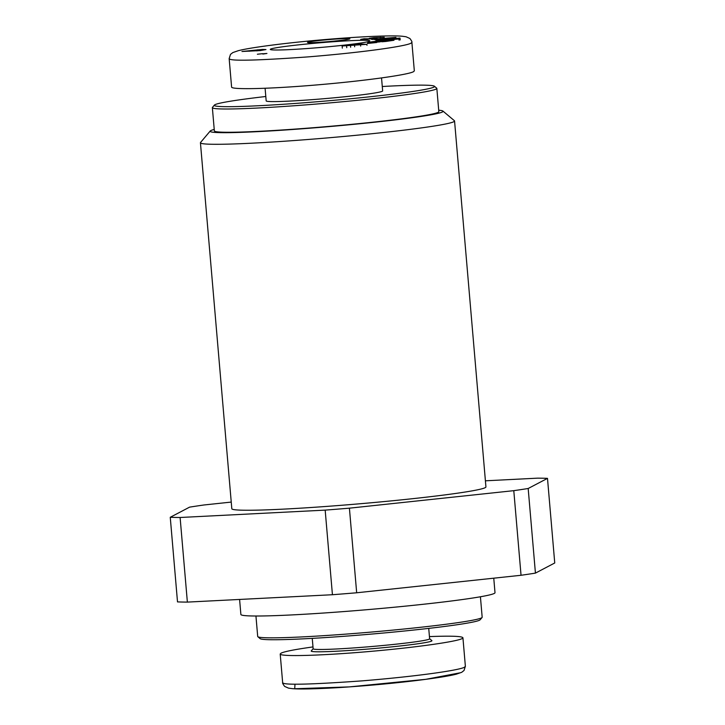 <?xml version="1.0" encoding="UTF-8"?>
<svg xmlns="http://www.w3.org/2000/svg" width="725" height="725" viewBox="0 0 725 725"><rect width="100%" height="100%" fill="white"/><g stroke="black" fill="none" stroke-linecap="round" stroke-linejoin="round"><path stroke-width="1.09" d="M210.232 131.007L200.553 142.472A127.528 6.008 -4.9 0 0 200.435 142.762A127.528 6.008 -4.9 0 0 320.921 138.457A127.528 6.008 -4.9 0 0 453.823 121.709A127.528 6.008 -4.9 0 0 454.557 120.975A127.528 6.008 -4.9 0 0 454.394 120.703L442.912 111.061A116.897 5.51 175.1 0 1 442.395 111.985A116.897 5.51 175.1 0 1 317.822 127.555A116.897 5.51 175.1 0 1 210.232 131.007A116.897 5.51 175.1 0 1 214.228 129.449M438.707 110.209A116.897 5.51 175.1 0 1 442.912 111.061M454.557 120.975L485.931 486.928A127.528 6.008 175.1 0 1 485.197 487.662A127.528 6.008 175.1 0 1 352.296 504.41A127.528 6.008 175.1 0 1 231.81 508.714L200.435 142.762M485.406 480.811L537.633 478.156A201.922 9.516 175.1 0 1 547.493 478.364L554.743 562.981L535.431 573.112L528.181 488.496A201.922 9.516 175.1 0 1 513.789 490.662L521.039 575.278A201.922 9.516 -4.9 0 0 535.431 573.112M521.039 575.278L356.673 592.778L349.414 508.171A201.922 9.516 175.1 0 1 325.172 510.119L332.431 594.727A201.922 9.516 -4.9 0 0 356.673 592.778M332.431 594.727L187.367 602.103L180.108 517.496A201.922 9.516 175.1 0 1 170.257 517.278L177.507 601.895A201.922 9.516 -4.9 0 0 187.367 602.103M239.594 599.448L240.881 614.483A127.528 6.008 -4.9 0 0 361.358 610.169A127.528 6.008 -4.9 0 0 494.269 593.431A127.528 6.008 -4.9 0 0 495.003 592.697L493.761 578.178M170.257 517.278L189.569 507.147A201.922 9.516 175.1 0 1 203.961 504.981L231.239 502.081M528.181 488.496L547.493 478.364M349.414 508.171L513.789 490.662M180.108 517.496L325.172 510.119M257.846 636.722L260.139 638.643A110.526 5.202 -4.9 0 0 358.286 635.182A110.526 5.202 -4.9 0 0 480.131 619.784L482.071 617.492A112.647 5.311 175.1 0 1 357.878 633.188A112.647 5.311 175.1 0 1 257.846 636.722A112.647 5.311 175.1 0 1 257.701 636.478L255.943 616.014M480.421 596.775L482.17 617.238A112.647 5.311 175.1 0 1 482.071 617.492M429.436 636.595C450.959 635.78 462.124 636.178 462.931 637.783C463.619 640.61 421.017 646.936 372.106 651.258C323.196 655.618 280.095 656.913 280.203 654.004L281.037 653.18C284.517 651.494 295.166 649.41 312.992 646.927M428.729 628.385L429.626 638.788A58.453 2.755 175.1 0 1 429.282 639.124A58.453 2.755 175.1 0 1 368.373 646.8A58.453 2.755 175.1 0 1 313.146 648.775L312.257 638.372M313.146 648.712L311.27 650.932A60.574 2.855 -4.9 0 0 367.022 649.138A60.574 2.855 -4.9 0 0 431.574 641.072A60.574 2.855 -4.9 0 0 431.846 640.592L429.617 638.725M382.274 86.511A110.526 5.202 175.1 0 1 434.393 86.239A110.526 5.202 175.1 0 1 312.584 102.116A110.526 5.202 175.1 0 1 214.401 105.098A110.526 5.202 175.1 0 1 265.803 96.498M214.401 105.098L212.461 107.391A112.647 5.311 -4.9 0 0 212.362 107.644A112.647 5.311 -4.9 0 0 312.538 104.355A112.647 5.311 -4.9 0 0 436.84 88.405A112.647 5.311 -4.9 0 0 436.686 88.16L434.393 86.239M436.84 88.405L438.833 111.668A112.647 5.311 175.1 0 1 314.532 127.618A112.647 5.311 175.1 0 1 214.355 130.917L212.362 107.644M265.096 88.287L266.184 100.902A58.453 2.755 -4.9 0 0 321.402 98.926A58.453 2.755 -4.9 0 0 382.32 91.25A58.453 2.755 -4.9 0 0 382.655 90.915L381.54 77.956M262.486 49.418L265.957 49.554L260.266 50.587L241.969 51.484L262.486 49.418M367.412 43.491L376.773 42.503L367.412 43.491M363.959 38.787L370.357 38.778L371.671 38.588L369.288 38.28L373.774 37.673L384.259 37.256L376.511 37.637L374.544 37.881L377.091 38.09L375.641 38.425L365.581 39.358L360.715 39.367L363.959 38.787L364.013 39.431M354.289 44.479L358.639 43.944L366.904 44.325L342.146 45.983L354.289 44.479M371.653 39.422L395.95 37.365L376.338 39.721L374.635 39.612L378.541 39.15L371.653 39.422M375.958 40.636L391.328 38.996L377.018 39.938L400.019 38.053L384.603 39.938L398.56 39.032L375.976 40.872M383.108 41.198L379.492 41.932L367.747 42.703L370.357 42.177C369.56 41.624 394.264 39.621 393.983 40.274L385.818 41.461L381.867 41.769L387.476 40.663L375.323 41.887L383.108 41.198M270.588 49.119A49.953 2.356 -4.9 0 0 270.362 49.517A49.953 2.356 -4.9 0 0 320.269 47.487A49.953 2.356 -4.9 0 0 369.786 40.99A49.953 2.356 -4.9 0 0 323.821 42.467A49.953 2.356 -4.9 0 0 270.588 49.119M330.99 39.413A21.252 0.997 175.1 0 1 349.885 38.787A21.252 0.997 175.1 0 1 328.797 41.606A21.252 0.997 175.1 0 1 307.536 42.422A21.252 0.997 175.1 0 1 330.99 39.413M229.154 58.535L231.601 87.091C231.637 89.855 270.652 88.849 317.115 84.898C363.533 80.992 407.513 74.965 413.504 71.703L414.328 70.878L411.882 42.322C412.226 41.996 411.555 40.709 409.879 38.47L406.027 36.758L402.339 36.25C394.953 35.552 379.402 35.897 355.676 37.283C328.298 39.05 302.524 41.398 278.355 44.325C258.544 46.772 245.168 48.901 238.226 50.714L232.816 52.581L230.496 54.393L229.182 58.553C228.982 61.199 255.263 60.646 308.034 56.894C366.814 52.1 406.897 45.92 411.066 43.147L411.882 42.331M262.532 53.813L266.936 53.46L262.867 54.058M257.375 54.23L262.522 53.677M249.028 50.913L256.469 50.315L249.056 51.23M256.514 50.886L256.469 50.315M257.157 50.832L257.085 49.989M257.493 50.804L257.402 49.826M378.939 41.479L378.976 41.959M398.958 38.769L399.076 40.183M400.019 38.053L400.182 39.929M388.591 37.963L381.268 38.597L388.609 38.244M381.268 38.597L381.314 39.123M360.552 44.696L354.507 45.013L360.552 44.696L360.669 46.083M354.507 45.013L354.661 46.799M358.639 43.944L358.694 44.633M350.483 45.231L350.655 47.252M346.559 45.439L346.749 47.678M342.146 45.983L342.327 48.149M366.904 44.325L366.986 45.303M364.566 38.715L364.621 39.404M380.426 37.193L380.471 37.782M462.931 637.792L465.377 666.347L464.507 667.172C460.52 669.927 420.727 676.072 361.929 680.884C308.913 684.663 282.487 685.225 282.641 682.56L282.65 682.488M294.948 684.817L294.722 688.75L349.287 686.901L425.811 679.325L459.741 672.882M374.626 37.899L374.68 38.543M373.774 37.673L373.864 38.652M280.203 654.004L282.65 682.56C282.306 682.887 282.968 684.173 284.644 686.412L288.496 688.125L292.184 688.632C299.57 689.33 315.139 688.986 338.883 687.599C366.56 685.814 392.533 683.439 416.793 680.485C436.35 678.056 449.554 675.945 456.406 674.141L461.716 672.302L464.027 670.489L465.35 666.338M374.544 37.881L374.598 38.561"/></g></svg>
